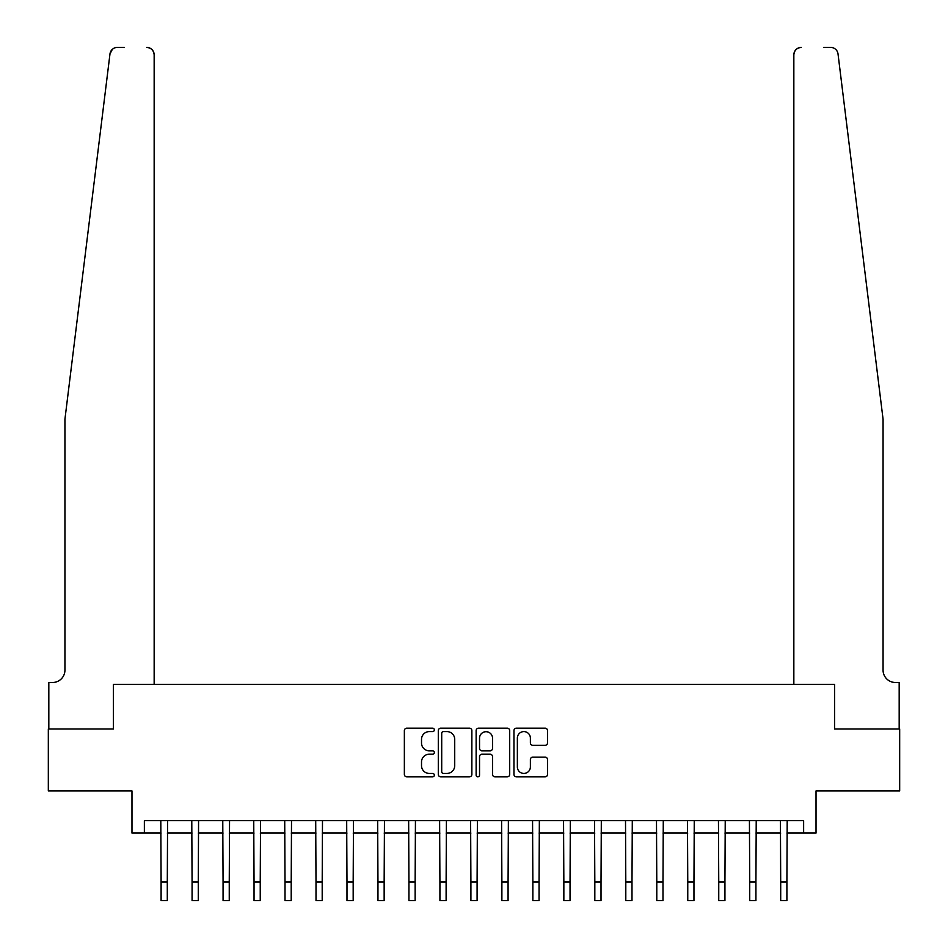 <?xml version="1.0" encoding="UTF-8"?>
<svg xmlns="http://www.w3.org/2000/svg" width="948" height="948" viewBox="0 0 948 948"><rect width="100%" height="100%" fill="white"/><g stroke="black" fill="none" stroke-linecap="round" stroke-linejoin="round"><path stroke-width="1.42" d="M434.35 729.889A1.706 1.706 0 0 0 432.644 728.183L406.799 728.183A2.429 2.429 0 0 0 404.358 730.624L404.358 774.409A2.429 2.429 0 0 0 406.799 776.839L432.644 776.839A1.706 1.706 0 0 0 434.35 775.144A1.706 1.706 0 0 0 432.644 773.438L429.302 773.438A7.785 7.785 0 0 1 421.516 765.652L421.516 762.002A7.785 7.785 0 0 1 429.302 754.217L432.644 754.217A1.706 1.706 0 0 0 434.35 752.511A1.706 1.706 0 0 0 432.644 750.816L429.302 750.816A7.785 7.785 0 0 1 421.516 743.031L421.516 739.381A7.785 7.785 0 0 1 429.302 731.595L432.644 731.595A1.706 1.706 0 0 0 434.35 729.889M545.1 745.341A2.429 2.429 0 0 0 547.529 742.9L547.529 730.624A2.429 2.429 0 0 0 545.1 728.183L516.387 728.183A2.429 2.429 0 0 0 513.958 730.624L513.958 774.409A2.429 2.429 0 0 0 516.387 776.839L545.1 776.839A2.429 2.429 0 0 0 547.529 774.409L547.529 759.573A2.429 2.429 0 0 0 545.1 757.132L532.812 757.132A2.429 2.429 0 0 0 530.382 759.573L530.382 766.932A6.506 6.506 0 0 1 523.877 773.438A6.506 6.506 0 0 1 517.359 766.932L517.359 738.101A6.506 6.506 0 0 1 523.877 731.595A6.506 6.506 0 0 1 530.382 738.101L530.382 742.9A2.429 2.429 0 0 0 532.812 745.341L545.1 745.341M111.106 50.825L109.98 53.929L64.938 419.17L64.938 670.106A12.395 12.395 0 0 1 52.543 682.501L48.822 682.501L48.822 728.965L113.393 728.965L48.324 728.965L48.324 790.928L131.973 790.928L131.973 833.067L144.369 833.067L144.369 820.672L803.631 820.672L803.631 833.067L816.027 833.067L816.027 790.928L899.676 790.928L899.676 728.965L834.607 728.965L834.607 684.361L793.843 684.361L793.843 54.83L793.843 684.361M154.157 684.361L154.157 54.83L154.157 684.361L113.393 684.361L113.393 728.965L113.393 684.361L834.607 684.361L834.607 728.965L899.178 728.965L899.178 682.501L895.457 682.501A12.395 12.395 0 0 1 883.062 670.106A12.395 12.395 0 0 0 895.457 682.501M471.867 730.624A2.429 2.429 0 0 0 469.438 728.183L440.737 728.183A2.429 2.429 0 0 0 438.296 730.624L438.296 774.409A2.429 2.429 0 0 0 440.737 776.839L469.438 776.839A2.429 2.429 0 0 0 471.867 774.409L471.867 730.624M478.562 728.183L507.263 728.183A2.429 2.429 0 0 1 509.704 730.624L509.704 774.409A2.429 2.429 0 0 1 507.263 776.839L494.986 776.839A2.429 2.429 0 0 1 492.545 774.409L492.545 756.646A2.429 2.429 0 0 0 490.116 754.217L481.963 754.217A2.429 2.429 0 0 0 479.534 756.646L479.534 775.144A1.706 1.706 0 0 1 477.828 776.839A1.706 1.706 0 0 1 476.133 775.144L476.133 730.624A2.429 2.429 0 0 1 478.562 728.183M144.369 833.067L161.101 833.067M167.298 833.067L192.077 833.067M198.274 833.067L223.064 833.067M229.25 833.067L254.04 833.067M260.238 833.067L285.016 833.067M291.214 833.067L316.004 833.067M322.202 833.067L346.98 833.067M353.177 833.067L377.956 833.067M384.153 833.067L408.944 833.067M415.141 833.067L439.919 833.067M446.117 833.067L470.907 833.067M477.093 833.067L501.883 833.067M508.081 833.067L532.859 833.067M539.057 833.067L563.847 833.067M570.044 833.067L594.823 833.067M601.02 833.067L625.799 833.067M631.996 833.067L656.786 833.067M662.984 833.067L687.762 833.067M693.96 833.067L718.75 833.067M724.936 833.067L749.726 833.067M755.923 833.067L780.702 833.067M786.899 833.067L803.631 833.067M443.403 731.595A1.706 1.706 0 0 0 441.709 733.29L441.709 771.731A1.706 1.706 0 0 0 443.403 773.438L446.935 773.438A7.785 7.785 0 0 0 454.72 765.652L454.72 739.381A7.785 7.785 0 0 0 446.935 731.595L443.403 731.595M492.545 738.219A6.506 6.506 0 0 0 486.04 731.714A6.506 6.506 0 0 0 479.534 738.219L479.534 748.375A2.429 2.429 0 0 0 481.963 750.816L490.116 750.816A2.429 2.429 0 0 0 492.545 748.375L492.545 738.219M160.804 820.672L161.101 882.007L167.298 882.007L167.583 820.672M161.101 882.007L161.101 900.6L167.298 900.6L167.298 882.007M124.164 47.4L117.362 47.4A7.43 7.43 0 0 0 109.98 53.929L112.362 49.332M113.168 48.692L111.129 50.765M154.157 54.83A7.43 7.43 0 0 0 146.727 47.4C151.206 47.874 153.683 50.351 154.157 54.83M64.938 670.106A12.395 12.395 0 0 1 52.543 682.501M866.827 287.54L838.02 53.929C833.636 46.156 833.636 46.156 838.02 53.929L883.062 419.17L883.062 670.106M823.836 47.4L830.638 47.4A7.43 7.43 0 0 1 838.02 53.929M801.273 47.4A7.43 7.43 0 0 0 793.843 54.83C794.317 50.351 796.794 47.874 801.273 47.4M191.78 820.672L192.077 882.007L198.274 882.007L198.57 820.672M192.077 882.007L192.077 900.6L198.274 900.6L198.274 882.007M222.768 820.672L223.064 882.007L229.25 882.007L229.546 820.672M223.064 882.007L223.064 900.6L229.25 900.6L229.25 882.007M253.744 820.672L254.04 882.007L260.238 882.007L260.534 820.672M254.04 882.007L254.04 900.6L260.238 900.6L260.238 882.007M284.72 820.672L285.016 882.007L291.214 882.007L291.51 820.672M285.016 882.007L285.016 900.6L291.214 900.6L291.214 882.007M315.708 820.672L316.004 882.007L322.202 882.007L322.486 820.672M316.004 882.007L316.004 900.6L322.202 900.6L322.202 882.007M346.684 820.672L346.98 882.007L353.177 882.007L353.474 820.672M346.98 882.007L346.98 900.6L353.177 900.6L353.177 882.007M377.671 820.672L377.956 882.007L384.153 882.007L384.45 820.672M377.956 882.007L377.956 900.6L384.153 900.6L384.153 882.007M408.647 820.672L408.944 882.007L415.141 882.007L415.437 820.672M408.944 882.007L408.944 900.6L415.141 900.6L415.141 882.007M439.623 820.672L439.919 882.007L446.117 882.007L446.413 820.672M439.919 882.007L439.919 900.6L446.117 900.6L446.117 882.007M470.611 820.672L470.907 882.007L477.093 882.007L477.389 820.672M470.907 882.007L470.907 900.6L477.093 900.6L477.093 882.007M501.587 820.672L501.883 882.007L508.081 882.007L508.377 820.672M501.883 882.007L501.883 900.6L508.081 900.6L508.081 882.007M532.563 820.672L532.859 882.007L539.057 882.007L539.353 820.672M532.859 882.007L532.859 900.6L539.057 900.6L539.057 882.007M563.55 820.672L563.847 882.007L570.044 882.007L570.329 820.672M563.847 882.007L563.847 900.6L570.044 900.6L570.044 882.007M594.526 820.672L594.823 882.007L601.02 882.007L601.316 820.672M594.823 882.007L594.823 900.6L601.02 900.6L601.02 882.007M625.514 820.672L625.799 882.007L631.996 882.007L632.292 820.672M625.799 882.007L625.799 900.6L631.996 900.6L631.996 882.007M656.49 820.672L656.786 882.007L662.984 882.007L663.28 820.672M656.786 882.007L656.786 900.6L662.984 900.6L662.984 882.007M687.466 820.672L687.762 882.007L693.96 882.007L694.256 820.672M687.762 882.007L687.762 900.6L693.96 900.6L693.96 882.007M718.454 820.672L718.75 882.007L724.936 882.007L725.232 820.672M718.75 882.007L718.75 900.6L724.936 900.6L724.936 882.007M749.43 820.672L749.726 882.007L755.923 882.007L756.22 820.672M749.726 882.007L749.726 900.6L755.923 900.6L755.923 882.007M780.417 820.672L780.702 882.007L786.899 882.007L787.196 820.672M780.702 882.007L780.702 900.6L786.899 900.6L786.899 882.007"/></g></svg>
